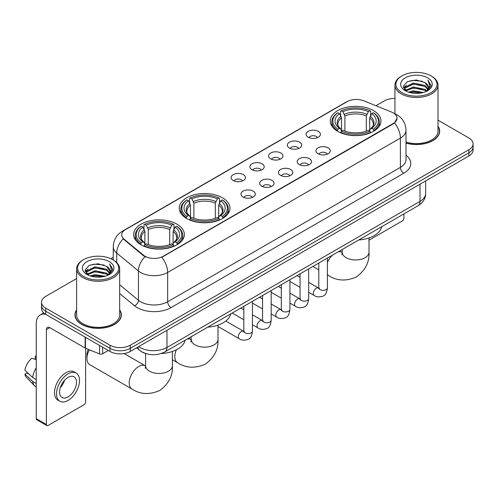 <?xml version="1.0" encoding="UTF-8"?>
<svg xmlns="http://www.w3.org/2000/svg" width="498" height="498" viewBox="0 0 498 498"><rect width="100%" height="100%" fill="white"/><g stroke="black" fill="none" stroke-linecap="round" stroke-linejoin="round"><path stroke-width="0.75" d="M222.525 197.812A25.354 14.641 0 0 0 194.899 194.637A25.354 14.641 0 0 0 179.243 208.164A25.354 14.641 0 0 0 186.669 218.51A25.354 14.641 0 0 0 214.302 221.685A25.354 14.641 0 0 0 229.952 208.164A25.354 14.641 0 0 0 222.525 197.812M176.927 224.137A25.354 14.641 0 0 0 149.294 220.963A25.354 14.641 0 0 0 133.645 234.49A25.354 14.641 0 0 0 141.071 244.842A25.354 14.641 0 0 0 168.704 248.01A25.354 14.641 0 0 0 184.353 234.49A25.354 14.641 0 0 0 176.927 224.137M373.537 110.624A25.354 14.641 0 0 0 345.905 107.456A25.354 14.641 0 0 0 330.249 120.977A25.354 14.641 0 0 0 337.675 131.329A25.354 14.641 0 0 0 365.308 134.504A25.354 14.641 0 0 0 380.964 120.977A25.354 14.641 0 0 0 373.537 110.624M308.181 137.224A7.177 4.146 180 0 1 306.756 136.054A7.177 4.146 180 0 1 309.134 130.906A7.177 4.146 180 0 1 318.328 131.366A7.177 4.146 180 0 1 319.753 136.054A7.177 4.146 180 0 1 308.181 137.224M317.456 137.66A4.308 2.484 0 0 0 316.298 136.446A4.308 2.484 0 0 0 312.059 135.817A4.308 2.484 0 0 0 309.053 137.66M289.438 148.049A7.177 4.146 180 0 1 288.018 146.873A7.177 4.146 180 0 1 290.39 141.725A7.177 4.146 180 0 1 299.591 142.185A7.177 4.146 180 0 1 301.01 146.873A7.177 4.146 180 0 1 289.438 148.049M298.713 148.479A4.308 2.484 0 0 0 297.555 147.265A4.308 2.484 0 0 0 293.316 146.636A4.308 2.484 0 0 0 290.315 148.479M270.7 158.868A7.177 4.146 180 0 1 269.275 157.692A7.177 4.146 180 0 1 271.653 152.544A7.177 4.146 180 0 1 280.847 153.011A7.177 4.146 180 0 1 282.273 157.692A7.177 4.146 180 0 1 270.7 158.868M279.976 159.298A4.308 2.484 0 0 0 278.818 158.084A4.308 2.484 0 0 0 274.579 157.455A4.308 2.484 0 0 0 271.572 159.298M251.957 169.687A7.177 4.146 180 0 1 250.531 168.517A7.177 4.146 180 0 1 252.909 163.363A7.177 4.146 180 0 1 262.104 163.83A7.177 4.146 180 0 1 263.529 168.517A7.177 4.146 180 0 1 251.957 169.687M261.232 170.117A4.308 2.484 0 0 0 260.074 168.903A4.308 2.484 0 0 0 255.835 168.274A4.308 2.484 0 0 0 252.835 170.117M233.22 180.506A7.177 4.146 180 0 1 231.794 179.336A7.177 4.146 180 0 1 234.172 174.188A7.177 4.146 180 0 1 243.366 174.649A7.177 4.146 180 0 1 244.792 179.336A7.177 4.146 180 0 1 233.22 180.506M242.489 180.936A4.308 2.484 0 0 0 241.337 179.728A4.308 2.484 0 0 0 237.092 179.093A4.308 2.484 0 0 0 234.091 180.936M318.023 153.733A7.177 4.146 180 0 1 316.597 152.556A7.177 4.146 180 0 1 318.975 147.408A7.177 4.146 180 0 1 328.17 147.869A7.177 4.146 180 0 1 329.595 152.556A7.177 4.146 180 0 1 318.023 153.733M327.298 154.162A4.308 2.484 0 0 0 326.14 152.948A4.308 2.484 0 0 0 321.901 152.32A4.308 2.484 0 0 0 318.901 154.162M299.286 164.552A7.177 4.146 180 0 1 297.86 163.375A7.177 4.146 180 0 1 300.238 158.227A7.177 4.146 180 0 1 309.432 158.694A7.177 4.146 180 0 1 310.858 163.375A7.177 4.146 180 0 1 299.286 164.552M308.555 164.981A4.308 2.484 0 0 0 307.403 163.767A4.308 2.484 0 0 0 303.158 163.139A4.308 2.484 0 0 0 300.157 164.981M280.542 175.371A7.177 4.146 180 0 1 279.117 174.2A7.177 4.146 180 0 1 281.495 169.046A7.177 4.146 180 0 1 290.689 169.513A7.177 4.146 180 0 1 292.114 174.2A7.177 4.146 180 0 1 280.542 175.371M289.817 175.8A4.308 2.484 0 0 0 288.659 174.586A4.308 2.484 0 0 0 284.42 173.958A4.308 2.484 0 0 0 281.414 175.8M261.805 186.19A7.177 4.146 180 0 1 260.379 185.019A7.177 4.146 180 0 1 262.757 179.871A7.177 4.146 180 0 1 271.952 180.332A7.177 4.146 180 0 1 273.377 185.019A7.177 4.146 180 0 1 261.805 186.19M271.074 186.619A4.308 2.484 0 0 0 269.922 185.405A4.308 2.484 0 0 0 265.677 184.777A4.308 2.484 0 0 0 262.676 186.619M243.061 197.009A7.177 4.146 180 0 1 241.636 195.839A7.177 4.146 180 0 1 244.014 190.69A7.177 4.146 180 0 1 253.208 191.151A7.177 4.146 180 0 1 254.634 195.839A7.177 4.146 180 0 1 243.061 197.009M252.337 197.438A4.308 2.484 0 0 0 251.179 196.231A4.308 2.484 0 0 0 246.94 195.596A4.308 2.484 0 0 0 243.933 197.438M391.565 112.056A12.917 7.458 180 0 1 393.289 112.89A12.917 7.458 180 0 1 397.074 118.163A12.917 7.458 180 0 1 393.289 123.436L163.263 256.246A12.917 7.458 180 0 1 143.549 255.25L124.046 239.165A12.917 7.458 180 0 1 121.705 234.888A12.917 7.458 180 0 1 125.49 229.615L347.168 101.629A12.917 7.458 180 0 1 363.714 100.795L391.565 112.056M146.437 353.748A14.355 8.285 180 0 1 140.641 351.034M76.617 309.937A23.201 13.396 0 0 0 74.943 314.935A23.201 13.396 0 0 0 81.734 324.41A23.201 13.396 0 0 0 107.02 327.31A23.201 13.396 0 0 0 121.344 314.935A23.201 13.396 0 0 0 119.669 309.937M75.179 316.143A23.201 13.396 0 0 0 75.098 316.498M397.074 118.163L394.541 122.913L393.289 123.821L161.806 257.285A16.745 9.667 60 0 1 167.658 272.456A19.136 11.049 180 0 1 140.598 272.456A19.136 11.049 180 0 1 138.45 270.98L116.719 253.059A19.136 11.049 180 0 1 113.258 246.722L113.258 259.993M76.617 278.538L45.71 296.378A14.355 8.285 0 0 0 41.508 302.242L41.508 308.492A14.355 8.285 0 0 0 45.71 314.35L109.983 351.457L109.983 348.332A14.355 8.285 0 0 0 130.277 348.332L468.898 152.83A14.355 8.285 0 0 0 473.1 146.972A14.355 8.285 0 0 1 468.898 152.83L130.277 348.332A14.355 8.285 0 0 1 109.983 348.332L45.71 311.225L109.983 348.332L109.983 345.207A14.355 8.285 0 0 0 130.277 345.207L468.898 149.705A14.355 8.285 0 0 0 473.1 143.847A14.355 8.285 0 0 0 468.898 137.99L437.991 120.149M41.508 305.367A14.355 8.285 0 0 0 45.71 311.225A14.355 8.285 0 0 1 41.508 305.367M146.449 257.285L143.549 255.816L123.174 238.853A16.745 11.199 129.5 0 0 116.719 253.059L116.719 262.558M406.001 143.113A23.201 13.396 0 0 0 439.666 131.155A23.201 13.396 0 0 0 437.991 126.156M394.933 98.461A14.355 8.285 0 0 0 384.325 100.882L375.922 105.732M113.258 257.379L110.898 258.742M41.508 302.242A14.355 8.285 0 0 0 45.71 308.1L109.983 345.207M121.188 316.498A23.201 13.396 0 0 0 121.107 316.143M439.51 132.717A23.201 13.396 0 0 0 439.429 132.362M109.983 351.457A14.355 8.285 0 0 0 130.277 351.457L468.898 155.955A14.355 8.285 0 0 0 473.1 150.097L473.1 143.847M368.999 240.192L402.253 220.994A2.39 1.382 120 0 0 403.946 218.068L403.946 213.879M401.917 92.678A20.574 11.877 0 0 0 431.007 92.678A20.574 11.877 0 0 0 431.007 75.883L431.685 76.275A21.526 12.431 0 0 1 437.991 85.058A21.526 12.431 0 0 1 424.701 96.544A21.526 12.431 0 0 1 401.239 93.848A21.526 12.431 0 0 1 394.933 85.058A21.526 12.431 0 0 1 401.239 76.275L401.917 75.883A20.574 11.877 0 0 0 401.917 92.678M406.001 142.017A21.526 12.431 0 0 0 437.991 131.155L437.991 85.058M406.001 142.957A22.964 13.259 0 0 0 439.429 131.155A22.964 13.259 0 0 0 437.991 126.542M408.404 92.118L413.365 90.848L423.431 92.46M409.823 92.547L413.365 91.825L421.962 92.827L412.699 92.086L409.922 92.578M405.304 90.518L413.365 86.938L424.919 89.379L426.78 90.916M405.802 90.929L413.365 87.916L424.919 90.356L426.263 91.383M404.644 89.858L404.911 87.262L413.365 83.035L424.919 85.469L428.081 89.061M404.538 89.385L404.911 88.239L413.365 84.013L424.919 86.447L427.857 89.528M426.139 91.483A11.958 6.904 0 0 0 428.423 87.424A11.958 6.904 0 0 0 424.919 82.544L428.417 87.66M427.626 77.837A15.787 9.113 0 0 0 405.335 77.812A15.787 9.113 0 0 0 405.229 90.686A15.787 9.113 0 0 0 405.297 90.723A15.787 9.113 0 0 0 427.695 90.686A15.787 9.113 0 0 0 427.626 77.837M424.919 82.544L416.328 79.979L407.495 81.604L403.405 86.229L406.119 91.159M427.122 91.003L430.932 86.166L431.013 85.295L427.906 80.11L429.861 85.924L426.269 91.427M431.685 76.275L431.007 75.883A20.574 11.877 0 0 0 401.917 75.883M427.906 80.11L431.007 85.494M407.289 81.703L412.699 80.371L422.385 81.236M403.561 87.99L405.322 86.602M409.207 84.953L412.699 84.274L422.043 85.04M409.207 88.856L412.699 88.183L422.043 88.949M403.455 87.604L406.356 85.544M404.999 90.231L406.356 89.453M337.221 131.061L337.899 129.243A22.771 13.147 0 0 1 337.899 112.71L339.468 113.612A20.574 11.877 0 0 0 339.468 128.341L341.012 129.219L341.516 131.067M341.516 130.314L341.516 117.945L339.468 113.612M340.607 115.573L340.607 111.147L341.286 110.755A22.771 13.147 0 0 1 369.927 110.755L368.364 111.658A20.574 11.877 0 0 0 342.848 111.658L344.896 115.997L344.896 131.117M366.316 131.117L366.316 115.997L368.364 111.658M358.772 239.961A26.313 15.189 0 0 0 381.729 226.708M340.607 132.375A23.73 13.701 0 0 0 370.612 132.375L369.927 131.198A22.771 13.147 0 0 1 341.286 131.198L340.607 132.779M370.612 132.779L370.612 132.375M337.899 112.71L337.221 113.096A23.73 13.701 0 0 0 331.88 121.761A23.73 13.701 0 0 0 337.221 130.42M369.927 110.755L370.612 111.147L370.612 115.573M341.286 131.198L342.848 130.295A20.574 11.877 0 0 0 368.364 130.295L369.927 131.198M339.468 128.341L337.899 129.243M342.848 111.658L341.286 110.755M341.012 116.277A18.401 10.626 0 0 0 341.012 129.219L341.099 129.281C338.484 126.753 337.42 125.035 337.905 124.133A17.698 10.221 0 0 1 341.516 117.945M373.992 130.42A23.73 13.701 0 0 0 379.333 121.761A23.73 13.701 0 0 0 373.992 113.096L373.313 112.71A22.771 13.147 0 0 1 373.313 129.243L373.992 131.061M373.313 129.243L371.745 128.341A20.574 11.877 0 0 0 371.745 113.612L373.313 112.71M371.745 113.612L369.697 117.945L369.697 130.314L370.201 129.219L371.745 128.341M369.697 117.945A17.698 10.221 0 0 1 373.307 124.133C373.786 125.042 372.722 126.753 370.114 129.281L370.201 129.219A18.401 10.626 0 0 0 370.201 116.277M369.697 131.067L369.697 130.314M186.215 218.242L186.893 216.431A22.771 13.147 0 0 1 186.893 199.891L188.462 200.794A20.574 11.877 0 0 0 188.462 215.528L190.006 216.406L190.504 218.249M190.504 217.495L190.504 205.132L188.462 200.794M189.595 202.754L189.595 198.329L190.28 197.943A22.771 13.147 0 0 1 218.921 197.943L217.352 198.845A20.574 11.877 0 0 0 191.842 198.845L193.89 203.178L193.89 218.298M215.31 218.298L215.31 203.178L217.352 198.845M207.759 327.142A26.313 15.189 0 0 0 230.717 313.889M189.595 219.556A23.73 13.701 0 0 0 219.599 219.556L218.921 218.385A22.771 13.147 0 0 1 190.28 218.385L189.595 219.96M219.599 219.96L219.599 219.556M186.893 199.891L186.215 200.283A23.73 13.701 0 0 0 180.867 208.942A23.73 13.701 0 0 0 186.215 217.601M218.921 197.943L219.599 198.329L219.599 202.754M190.28 218.385L191.842 217.477A20.574 11.877 0 0 0 217.352 217.477L218.921 218.385M188.462 215.528L186.893 216.431M191.842 198.845L190.28 197.943M190.006 203.458A18.401 10.626 0 0 0 190.006 216.406L190.093 216.462C187.478 213.935 186.414 212.216 186.899 211.314A17.698 10.221 0 0 1 190.504 205.132M222.986 217.601A23.73 13.701 0 0 0 228.327 208.942A23.73 13.701 0 0 0 222.986 200.283L222.301 199.891A22.771 13.147 0 0 1 222.301 216.431L222.986 218.242M222.301 216.431L220.739 215.528A20.574 11.877 0 0 0 220.739 200.794L222.301 199.891M220.739 200.794L218.69 205.132L218.69 217.495L219.195 216.406L220.739 215.528M218.69 205.132A17.698 10.221 0 0 1 222.301 211.314C222.78 212.223 221.716 213.941 219.108 216.462L219.195 216.406A18.401 10.626 0 0 0 219.195 203.458M218.69 218.249L218.69 217.495M89.379 349.789A13.396 7.731 120 0 0 86.945 358.51L86.945 354.601A8.609 4.974 -60 0 1 88.32 349.359M86.945 358.51A13.396 7.731 120 0 0 89.721 364.642L132.007 389.056A13.396 7.731 -60 0 1 129.953 378.318A13.396 7.731 -60 0 1 138.699 366.516A13.396 7.731 -60 0 1 145.397 365.849L145.603 365.968M140.617 244.568L141.295 242.756A22.771 13.147 0 0 1 141.295 226.223L142.858 227.125A20.574 11.877 0 0 0 142.858 241.854L144.408 242.731L144.906 244.58M144.906 243.827L144.906 231.458L142.858 227.125M143.997 229.086L143.997 224.654L144.675 224.268A22.771 13.147 0 0 1 173.323 224.268L171.754 225.171A20.574 11.877 0 0 0 146.244 225.171L148.286 229.503L148.286 244.63M169.706 244.63L169.706 229.503L171.754 225.171M161.171 353.53A26.313 15.189 0 0 0 185.119 340.215M143.997 245.881A23.73 13.701 0 0 0 174.001 245.881L173.323 244.711A22.771 13.147 0 0 1 144.675 244.711L143.997 246.292M174.001 246.292L174.001 245.881M141.295 226.223L140.617 226.609A23.73 13.701 0 0 0 135.269 235.268A23.73 13.701 0 0 0 140.617 243.933M173.323 224.268L174.001 224.654L174.001 229.086M144.675 244.711L146.244 243.808A20.574 11.877 0 0 0 171.754 243.808L173.323 244.711M142.858 241.854L141.295 242.756M146.244 225.171L144.675 224.268M144.408 229.79A18.401 10.626 0 0 0 144.408 242.731L144.495 242.787C141.88 240.26 140.816 238.542 141.295 237.639A17.698 10.221 0 0 1 144.906 231.458M177.381 243.933A23.73 13.701 0 0 0 182.729 235.268A23.73 13.701 0 0 0 177.381 226.609L176.703 226.223A22.771 13.147 0 0 1 176.703 242.756L177.381 244.568M176.703 242.756L175.14 241.854A20.574 11.877 0 0 0 175.14 227.125L176.703 226.223M175.14 227.125L173.092 231.458L173.092 243.827L173.59 242.731L175.14 241.854M173.092 231.458A17.698 10.221 0 0 1 176.697 237.639C177.182 238.548 176.118 240.266 173.503 242.787L173.59 242.731A18.401 10.626 0 0 0 173.59 229.79M173.092 244.58L173.092 243.827M102.625 347.206L102.625 353.754L108.29 350.48M45.548 314.257A19.136 11.049 -120 0 0 40.201 314.966A19.136 11.049 -120 0 0 36.236 323.725L36.236 418.644L46.389 424.501L46.389 329.583A4.787 2.764 60 0 1 47.378 327.391A4.787 2.764 60 0 1 49.769 327.628L85.139 348.052L85.139 337.115M46.389 424.501A2.39 1.382 120 0 0 46.88 425.597L36.734 419.739A2.39 1.382 -60 0 1 36.236 418.644M46.88 425.597A2.39 1.382 120 0 0 48.076 425.479L83.932 404.774A2.39 1.382 120 0 0 85.625 401.849L85.625 348.27M102.625 353.754A2.39 1.382 180 0 1 99.563 353.904L85.457 348.208A2.39 1.382 180 0 1 85.139 348.052M68.033 396.925A11.958 6.904 120 0 0 75.852 386.386A11.958 6.904 120 0 0 74.015 376.799A11.958 6.904 120 0 0 68.033 377.391A11.958 6.904 120 0 0 60.221 387.936A11.958 6.904 120 0 0 62.057 397.516A11.958 6.904 120 0 0 68.033 396.925M60.308 387.656A11.958 6.904 120 0 0 64.603 380.217M36.236 356.605L35.221 356.294L35.221 358.697L36.236 359.282M76.169 373.07L74.14 371.9A16.266 9.394 120 0 0 66.004 372.709A16.266 9.394 120 0 0 55.378 387.039A16.266 9.394 120 0 0 57.874 400.075L59.903 401.245A16.266 9.394 120 0 0 68.033 400.442A16.266 9.394 120 0 0 78.659 386.106A16.266 9.394 120 0 0 76.169 373.07A16.266 9.394 120 0 0 68.033 373.88A16.266 9.394 120 0 0 57.407 388.21A16.266 9.394 120 0 0 59.903 401.245M36.236 367.785A15.787 9.113 120 0 0 32.644 377.515L24.9 370.269A12.438 7.184 120 0 1 31.841 358.249L36.236 359.581M36.236 379.588L32.644 377.515M29.089 374.191L26.979 372.971L24.9 374.172L32.644 381.418L36.236 383.497M32.644 381.418A15.787 9.113 120 0 0 34.592 385.832A15.787 9.113 120 0 0 35.788 386.772L36.236 387.027M36.236 356.014A12.438 7.184 120 0 0 35.221 356.294M24.9 374.172A12.438 7.184 120 0 0 26.369 377.272L34.592 385.832M83.596 276.458A20.574 11.877 0 0 0 112.691 276.458A20.574 11.877 0 0 0 112.691 259.663L113.363 260.056A21.526 12.431 0 0 1 119.669 268.839A21.526 12.431 0 0 1 106.379 280.324A21.526 12.431 0 0 1 82.917 277.629A21.526 12.431 0 0 1 76.617 268.839A21.526 12.431 0 0 1 82.917 260.056L83.596 259.663A20.574 11.877 0 0 0 83.596 276.458M76.617 268.839L76.617 314.935A21.526 12.431 0 0 0 82.917 323.725A21.526 12.431 0 0 0 106.379 326.42A21.526 12.431 0 0 0 119.669 314.935L119.669 268.839M76.617 310.322A22.964 13.259 0 0 0 75.179 314.935A22.964 13.259 0 0 0 81.902 324.31A22.964 13.259 0 0 0 106.933 327.186A22.964 13.259 0 0 0 121.107 314.935A22.964 13.259 0 0 0 119.669 310.322M90.082 275.898L95.05 274.628L105.109 276.241M91.501 276.328L95.05 275.606L103.64 276.608M86.988 274.298L95.05 270.719L106.597 273.159L108.458 274.697M87.48 274.709L95.05 271.696L106.597 274.137L107.942 275.164M86.322 273.639L86.59 271.043L95.05 266.816L106.597 269.25L109.759 272.842M86.216 273.165L86.59 272.02L95.05 267.793L106.597 270.227L109.535 273.309M107.823 275.263A11.958 6.904 0 0 0 110.102 271.205A11.958 6.904 0 0 0 106.597 266.324L110.095 271.441M109.305 261.618A15.787 9.113 0 0 0 87.013 261.593A15.787 9.113 0 0 0 86.913 274.466A15.787 9.113 0 0 0 86.982 274.504A15.787 9.113 0 0 0 109.373 274.466A15.787 9.113 0 0 0 109.305 261.618M106.597 266.324L98.006 263.759L89.173 265.384L85.083 270.009L87.797 274.94M108.801 274.784L112.616 269.947L112.691 269.076L109.585 263.89L111.54 269.704L107.948 275.207M113.363 260.056L112.691 259.663A20.574 11.877 0 0 0 83.596 259.663M109.585 263.89L112.685 269.275M88.968 265.484L94.377 264.152L104.063 265.017M85.239 271.771L87.001 270.383M90.885 268.733L94.377 268.055L103.721 268.82M90.885 272.636L94.377 271.964L103.721 272.73M91.601 276.359L94.377 275.867L103.628 276.608M85.133 271.385L88.034 269.325M86.677 274.012L88.034 273.234M124.046 239.165L124.046 239.731M143.549 255.25L143.549 255.816M163.263 256.246L163.263 256.632M393.289 123.436L393.289 123.821M406.001 155.189A23.923 13.807 180 0 1 403.778 173.242L171.044 307.608A4.787 2.764 60 0 1 167.658 301.751L400.392 167.384A19.136 11.049 0 0 0 406.001 159.572L406.001 130.277A19.136 11.049 180 0 1 400.392 138.089A16.745 9.667 -120 0 0 394.541 122.913M171.044 307.608A23.923 13.807 180 0 1 137.211 307.608A23.923 13.807 180 0 1 134.535 305.766L119.669 293.509M144.974 256.7A16.745 11.199 129.5 0 0 138.45 270.98L138.45 300.275A19.136 11.049 0 0 0 140.598 301.751A19.136 11.049 0 0 0 167.658 301.751L167.658 272.456L400.392 138.089L400.392 167.384A4.787 2.764 60 0 0 403.778 173.242M406.001 130.277C405.677 123.392 402.652 118.231 396.925 114.795L394.509 113.619A16.745 7.844 112 0 0 394.285 113.538M124.064 230.593A16.745 9.667 -120 0 0 122.334 231.246C116.607 234.683 113.581 239.843 113.258 246.722M122.334 231.246L345.761 102.252A16.745 9.667 60 0 1 347.031 101.71M130.277 345.207L130.277 351.457M468.898 149.705L468.898 155.955M45.71 308.1L45.71 314.35M119.669 284.788L138.45 300.275A4.787 3.2 -50.5 0 1 134.535 305.766M138.637 346.633A19.136 11.049 0 0 0 139.919 347.455A19.136 11.049 0 0 0 166.979 347.455L420.013 201.366A19.136 11.049 0 0 0 425.622 193.554C425.759 198.304 423.232 202.369 418.034 205.749L165 351.831A9.568 5.522 60 0 0 166.979 347.455L166.979 330.267M420.013 184.179L420.013 201.366A9.568 5.522 60 0 1 418.034 205.749M137.859 347.081A9.568 6.399 129.5 0 0 139.527 350.194L136.62 347.797M368.999 237.957L368.999 252.225A13.396 7.731 180 0 1 365.078 257.69A13.396 7.731 180 0 1 346.135 257.69A13.396 7.731 180 0 1 342.213 252.225L341.852 254.789M338.142 251.87A13.396 7.731 -60 0 1 342.008 252.343L342.207 252.455M368.999 252.225C369.578 262.06 365.364 270.308 356.356 276.963C346.098 281.432 336.847 280.959 328.612 275.543A13.396 7.731 -60 0 1 327.404 274.529M327.404 262.483A13.396 7.731 -60 0 1 332.477 255.144M366.316 115.997A17.698 10.221 0 0 0 344.896 115.997M366.814 114.322A18.401 10.626 0 0 0 344.398 114.322M217.993 325.138L217.993 339.406A13.396 7.731 180 0 1 214.072 344.877A13.396 7.731 180 0 1 195.129 344.877A13.396 7.731 180 0 1 191.201 339.406L190.846 341.977M187.136 339.051A13.396 7.731 -60 0 1 191.002 339.524L191.201 339.642M217.993 339.406C218.572 349.241 214.358 357.489 205.35 364.15C195.085 368.62 185.835 368.147 177.605 362.725A13.396 7.731 -60 0 1 176.329 349.82M215.31 203.178A17.698 10.221 0 0 0 193.89 203.178M215.808 201.509A18.401 10.626 0 0 0 193.386 201.509M172.395 351.464L172.395 365.731A13.396 7.731 180 0 1 168.473 371.203A13.396 7.731 180 0 1 149.525 371.203A13.396 7.731 180 0 1 145.603 365.731L145.242 368.302M169.706 229.503A17.698 10.221 0 0 0 148.286 229.503M170.21 227.835A18.401 10.626 0 0 0 147.788 227.835M327.404 258.07L327.404 287.825A4.308 2.484 180 0 1 325.947 289.693A4.308 2.484 180 0 1 320.052 289.587A4.308 2.484 180 0 1 318.795 287.825L318.652 288.759L319.037 288.442M327.404 287.825C326.812 292.83 325.262 295.619 322.76 296.204C319.199 297.306 316.342 297.057 314.182 295.463A4.308 2.484 -60 0 1 313.522 292.015A4.308 2.484 -60 0 1 316.33 288.218A4.308 2.484 -60 0 1 316.523 288.118A4.308 2.484 -60 0 1 318.483 288.006L319.361 288.348M308.66 268.889L308.66 298.644A4.308 2.484 180 0 1 307.204 300.512A4.308 2.484 180 0 1 301.315 300.406A4.308 2.484 180 0 1 300.051 298.644L299.914 299.578L300.3 299.261M308.66 298.644C308.075 303.649 306.525 306.438 304.017 307.023C300.462 308.125 297.605 307.876 295.439 306.282A4.308 2.484 -60 0 1 294.779 302.834A4.308 2.484 -60 0 1 297.592 299.037A4.308 2.484 -60 0 1 297.785 298.937A4.308 2.484 -60 0 1 299.746 298.825L300.618 299.167M289.923 279.708L289.923 309.47A4.308 2.484 180 0 1 288.466 311.331A4.308 2.484 180 0 1 282.571 311.225A4.308 2.484 180 0 1 281.314 309.47L281.171 310.397L281.557 310.08M289.923 309.47C289.332 314.468 287.782 317.257 285.279 317.842C281.719 318.944 278.861 318.695 276.701 317.101A4.308 2.484 -60 0 1 276.041 313.653A4.308 2.484 -60 0 1 278.849 309.856A4.308 2.484 -60 0 1 279.042 309.756A4.308 2.484 -60 0 1 281.003 309.644L281.88 309.993M271.18 290.527L271.18 320.289A4.308 2.484 180 0 1 269.723 322.15A4.308 2.484 180 0 1 263.834 322.044A4.308 2.484 180 0 1 262.571 320.289L262.434 321.216L262.82 320.899M271.18 320.289C270.595 325.287 269.045 328.082 266.536 328.668C262.981 329.763 260.118 329.52 257.958 327.921A4.308 2.484 -60 0 1 257.298 324.472A4.308 2.484 -60 0 1 260.112 320.681A4.308 2.484 -60 0 1 260.305 320.575A4.308 2.484 -60 0 1 262.265 320.463L263.137 320.812M252.442 301.352L252.442 331.108A4.308 2.484 180 0 1 250.986 332.969A4.308 2.484 180 0 1 245.091 332.863A4.308 2.484 180 0 1 243.827 331.108L243.69 332.035L244.076 331.718M252.442 331.108C251.851 336.106 250.301 338.901 247.799 339.487C244.238 340.588 241.381 340.339 239.214 338.74A4.308 2.484 -60 0 1 238.554 335.291A4.308 2.484 -60 0 1 241.368 331.5A4.308 2.484 -60 0 1 241.561 331.394A4.308 2.484 -60 0 1 243.522 331.282L244.4 331.631M46.389 329.583L49.769 327.628M85.457 337.295L85.457 348.208M99.563 353.904L99.563 345.438M345.761 102.252L348.83 100.82M165 351.831C157.3 355.703 149.599 355.703 141.899 351.831L139.527 350.194M425.622 193.554L425.622 180.942M439.429 133.072L439.429 131.155M404.5 89.69L404.5 88.893M394.933 113.799L394.933 85.058M328.612 275.543L327.404 274.846M318.795 269.872L312.875 266.455M331.88 126.137L331.88 121.761M379.333 126.137L379.333 121.761M342.008 252.343L339.667 250.992M342.213 249.523L342.213 252.225M177.605 362.725L172.395 359.718M180.867 213.318L180.867 208.942M228.327 213.318L228.327 208.942M191.002 339.524L188.661 338.173M191.201 336.704L191.201 339.406M172.395 365.731C172.974 375.567 168.76 383.815 159.752 390.476C149.487 394.945 140.237 394.472 132.007 389.056M135.269 239.644L135.269 235.268M182.729 239.644L182.729 235.268M145.397 365.849L124.108 353.561M145.603 353.518L145.603 365.731M314.182 295.463L308.66 292.276M300.051 287.309L289.923 281.457M318.795 263.044L318.795 287.825M318.483 288.006L308.66 282.335M300.051 277.361L297.02 275.612M295.439 306.282L289.923 303.095M281.314 298.128L271.18 292.276M300.051 273.863L300.051 298.644M299.746 298.825L289.923 293.154M281.314 288.18L278.282 286.431M276.701 317.101L271.18 313.914M262.571 308.947L252.442 303.095M281.314 284.682L281.314 309.47M281.003 309.644L271.18 303.973M262.571 298.999L259.539 297.25M257.958 327.921L252.442 324.74M243.827 319.766L232.186 313.043M262.571 295.501L262.571 320.289M262.265 320.463L252.442 314.792M243.827 309.824L240.795 308.069M239.214 338.74L217.993 326.489M243.827 306.32L243.827 331.108M243.522 331.282L225.806 321.054M40.201 314.966L43.731 312.925M121.107 316.853L121.107 314.935M86.185 273.47L86.185 272.674M75.179 316.853L75.179 314.935"/></g></svg>
